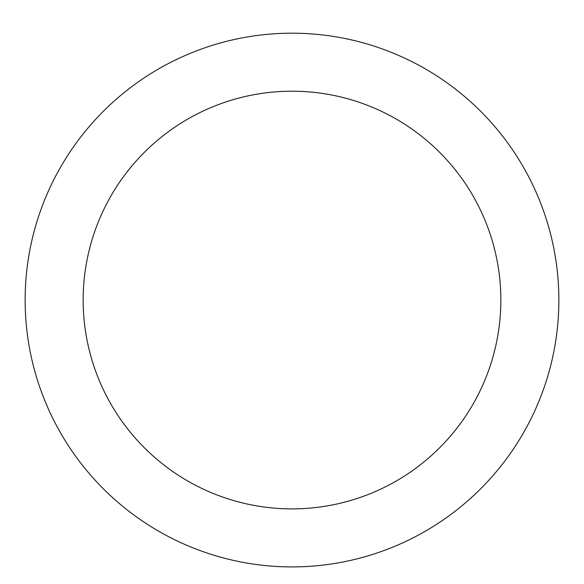 <?xml version="1.0" encoding="UTF-8"?>
<svg xmlns="http://www.w3.org/2000/svg" width="584" height="584" viewBox="0 0 584 584"><rect width="100%" height="100%" fill="white"/><g stroke="black" fill="none" stroke-linecap="round" stroke-linejoin="round"><path stroke-width="0.88" d="M292 33.193A266.851 266.851 0 0 1 523.103 433.474A266.851 266.851 0 0 1 60.897 433.474A266.851 266.851 0 0 1 292 33.193M292 91.206A208.846 208.846 0 0 1 472.865 404.471A208.846 208.846 0 0 1 111.135 404.471A208.846 208.846 0 0 1 292 91.206"/></g></svg>
